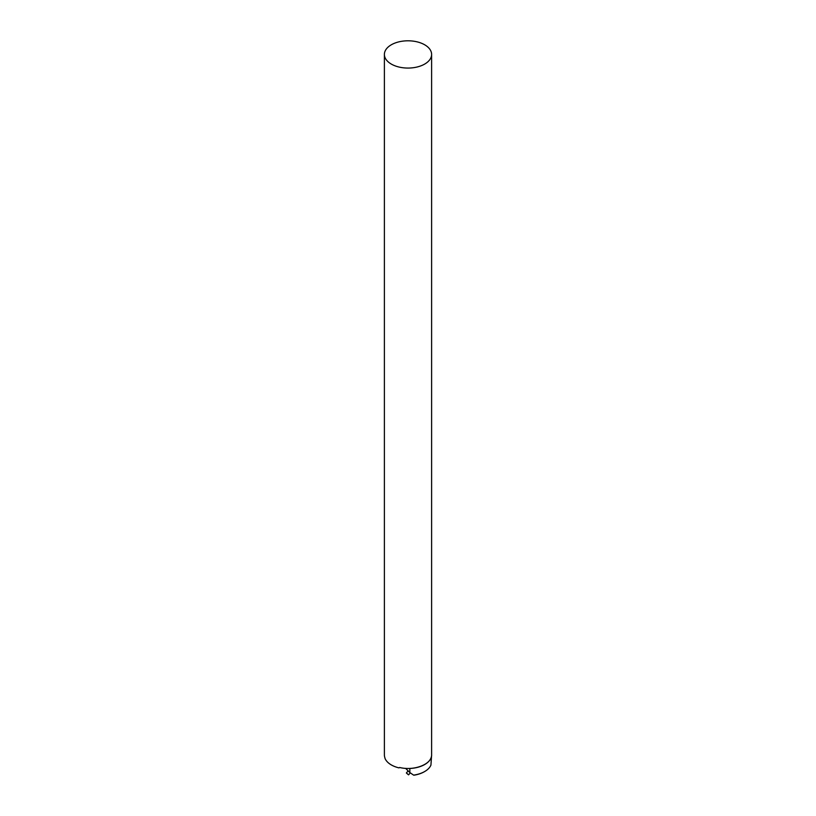 <?xml version="1.0" encoding="UTF-8"?>
<svg xmlns="http://www.w3.org/2000/svg" width="816" height="816" viewBox="0 0 816 816"><rect width="100%" height="100%" fill="white"/><g stroke="black" fill="none" stroke-linecap="round" stroke-linejoin="round"><path stroke-width="1.22" d="M391.303 64.076A23.613 13.637 0 0 0 417.037 67.024A23.613 13.637 0 0 0 431.613 54.437A23.613 13.637 0 0 0 408 40.8A23.613 13.637 0 0 0 384.387 54.437A23.613 13.637 0 0 0 391.303 64.076M431.613 54.437L431.613 754.81C432.143 764.113 414.314 771.181 399.636 767.489L398.973 767.876A23.613 13.637 180 0 1 391.303 764.918A23.613 13.637 180 0 1 384.968 758.288L384.877 757.697A23.613 13.637 180 0 1 384.387 754.953L384.387 54.437M409.734 768.427L409.836 768.478A23.613 13.637 0 0 0 431.542 755.953L431.531 755.942M409.836 768.478L409.836 772.548L413.59 775.118A23.613 13.637 0 0 0 424.697 771.518A23.613 13.637 0 0 0 430.94 765.102L431.542 755.953M409.836 772.548L405.613 768.356M413.59 775.118L413.947 775.2A23.021 13.291 0 0 0 424.279 771.763A23.021 13.291 0 0 0 424.483 771.64M408.479 774.812L406.419 773.038M408.133 770.865L406.388 772.936L408.581 774.833L410.295 772.874"/></g></svg>

